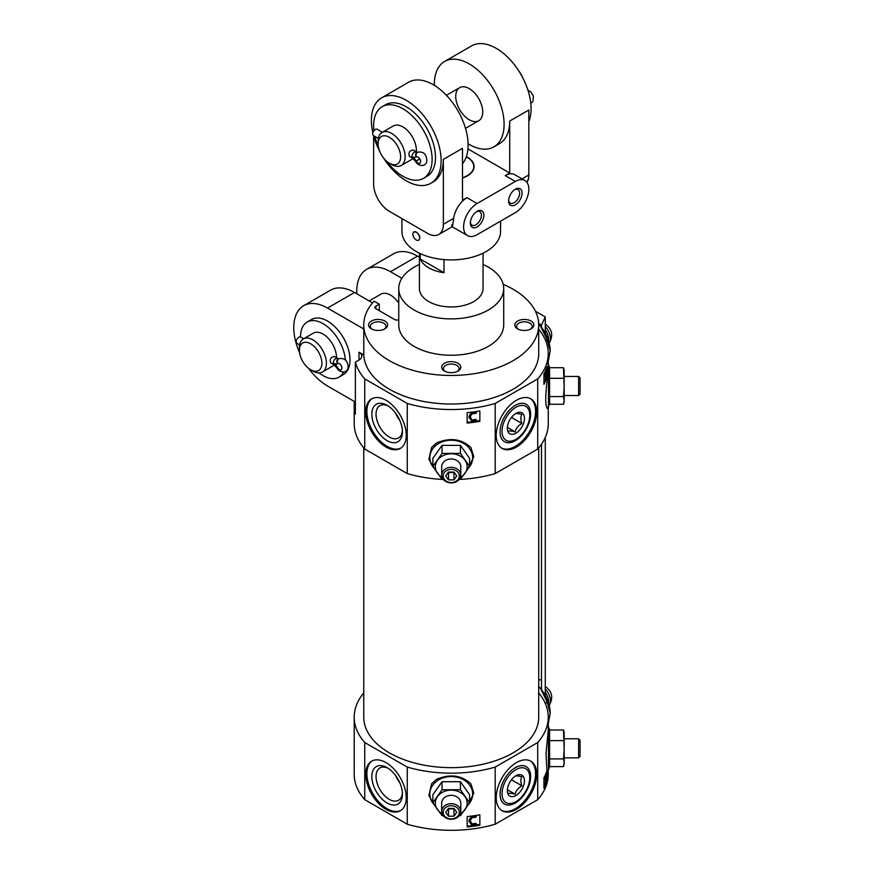 <?xml version="1.0" encoding="UTF-8"?>
<svg xmlns="http://www.w3.org/2000/svg" width="874" height="874" viewBox="0 0 874 874"><rect width="100%" height="100%" fill="white"/><g stroke="black" fill="none" stroke-linecap="round" stroke-linejoin="round"><path stroke-width="1.31" d="M338.424 358.701L334.283 356.45C330.711 357.204 329.487 359.312 330.634 362.786L333.988 364.731L336.829 367.834C339.713 373.384 348.147 373.646 348.136 366.698C347.743 363.912 347.076 356.963 338.074 358.832A3.66 2.983 58.3 0 0 337.43 363.42A3.66 2.109 60 0 1 337.484 363.387A3.66 2.109 60 0 1 341.133 365.507A3.66 2.109 60 0 1 341.133 369.724A3.66 2.109 60 0 1 337.43 367.528L336.829 367.834M299.411 350.277A15.907 9.188 60 0 1 310.652 343.777A15.907 9.188 60 0 1 321.894 363.256A15.907 9.188 60 0 1 310.652 369.757A15.907 9.188 60 0 1 299.411 350.277L299.411 347.677A19.086 11.023 60 0 1 303.354 338.937L313.482 333.092A19.086 11.023 60 0 1 323.019 334.043A19.086 11.023 60 0 1 336.512 357.739M334.174 364.84A19.086 11.023 60 0 1 332.568 366.151L322.44 371.996A19.086 11.023 60 0 1 312.903 371.057L310.652 369.757M303.354 338.937A19.086 11.023 60 0 1 312.903 339.888A19.086 11.023 60 0 1 325.368 356.701A19.086 11.023 60 0 1 322.44 371.996M379.261 310.663L379.261 304.174L374.061 301.169A87.476 50.506 0 0 0 363.759 324.953A87.476 50.506 0 0 0 451.235 375.459A87.476 50.506 0 0 0 538.712 324.953A87.476 50.506 0 0 0 503.195 284.323M359.017 352.222A9.548 5.506 180 0 1 361.803 356.122A9.548 5.506 180 0 1 359.017 360.012L359.017 352.222L363.792 354.986L363.792 329.006A87.476 50.506 180 0 1 363.759 327.553L363.759 324.953M363.792 354.986A87.476 50.506 0 0 0 452.503 404.017A87.476 50.506 0 0 0 538.712 353.522L538.712 324.953M517.594 328.843A9.548 5.506 0 0 0 531.086 328.843A9.548 5.506 0 0 0 531.086 321.053A9.548 5.506 0 0 0 517.594 321.053A9.548 5.506 0 0 0 517.594 328.843L517.594 328.843M419.422 264.483A52.484 30.306 0 0 0 398.752 288.584L398.752 324.953A52.484 30.306 0 0 0 414.123 346.377A52.484 30.306 0 0 0 471.315 352.943A52.484 30.306 0 0 0 503.719 324.953L503.719 288.584A52.484 30.306 0 0 0 483.049 264.483M398.752 319.655A3.179 1.835 180 0 1 394.556 319.502L375.886 308.719A3.179 1.835 180 0 1 374.946 307.419A3.179 1.835 180 0 1 375.886 306.118L379.261 304.174M444.484 371.057A9.548 5.506 0 0 0 457.987 371.057A9.548 5.506 0 0 0 457.987 363.256A9.548 5.506 0 0 0 444.484 363.256A9.548 5.506 0 0 0 444.484 371.057L444.484 371.057M371.384 328.843A9.548 5.506 0 0 0 384.877 328.843A9.548 5.506 0 0 0 384.877 321.053A9.548 5.506 0 0 0 371.384 321.053A9.548 5.506 0 0 0 371.384 328.843L371.384 328.843M354.21 405.47L354.21 423.65A97.025 56.012 0 0 0 364.753 449.039L364.753 378.912A97.025 56.012 0 0 1 355.368 362.12L355.368 414.068A97.025 56.012 180 0 1 354.21 405.47A97.025 56.012 180 0 1 354.451 401.537L327.521 385.991A47.72 27.553 60 0 1 308.588 368.336M299.596 352.768A47.72 27.553 60 0 1 303.66 305.703L330.656 290.124A47.72 27.553 60 0 1 354.516 292.484L372.543 302.896M303.66 305.703A47.72 27.553 60 0 1 327.521 308.074L363.792 329.006M401.876 278.282L390.503 271.705A47.72 27.553 -120 0 0 366.643 269.345A47.72 27.553 -120 0 0 356.843 293.828M366.643 269.345L393.639 253.766A47.72 27.553 60 0 1 417.499 256.126L419.422 257.24M355.368 362.12L359.017 360.012M364.753 378.912L407.251 403.449A97.025 56.012 0 0 0 495.219 403.449L537.718 378.912A97.025 56.012 0 0 0 548.26 353.522A97.025 56.012 0 0 0 538.712 329.301M549.615 766.596L563.501 766.596L564.156 762.762L563.501 758.916L564.156 749.772L563.501 730.019L549.582 730.019L549.582 766.596M548.26 770.158L548.26 774.288A97.025 56.012 0 0 1 537.718 799.677L537.718 742.539A97.025 56.012 0 0 0 548.26 717.15A97.025 56.012 0 0 0 538.712 692.918M546.053 780.875L546.938 780.875A97.025 56.012 180 0 1 543.934 788.217L543.934 777.827A97.025 56.012 0 0 0 546.927 770.551L546.032 753.224L548.26 730.478L548.26 717.15M549.899 765.821L548.468 769.743L546.938 770.584L546.938 780.875M459.32 812.307A8.085 6.599 0 0 1 447.193 818.02A8.085 6.599 0 0 1 447.193 806.593A8.085 6.599 0 0 1 459.32 812.307M453.988 816.196L448.482 816.196L445.729 812.307L448.482 808.406L453.988 808.406L456.741 812.307L453.988 816.196L453.988 808.854L448.482 808.854L448.482 816.196M435.23 806.352L428.85 795.602L431.625 783.792L436.432 779.379C449.957 773.654 461.428 775.129 470.846 783.803L473.817 793.111L467.24 806.352M537.718 799.677L495.219 824.215A97.025 56.012 0 0 1 407.251 824.215L407.251 767.077A97.025 56.012 0 0 0 495.219 767.077L537.718 742.539M495.219 824.215L495.219 767.077M479.859 825.209A97.025 56.012 180 0 1 467.142 826.946L467.142 816.556A97.025 56.012 0 0 0 479.859 814.819L479.859 825.209M549.615 404.28L563.501 404.28L564.156 400.434L563.501 396.588L564.156 387.444L563.501 367.703L549.582 367.703L549.582 404.28M549.899 403.504L547.386 408.486C545.289 406.093 545.201 396.818 547.124 380.638L548.26 368.14L548.26 353.522M548.26 407.83L548.26 423.65A97.025 56.012 0 0 1 537.718 449.039L537.718 378.912M546.938 376.989A97.025 56.012 180 0 1 543.934 384.331L543.934 373.952A97.025 56.012 0 0 0 546.938 366.599L546.938 376.989L546.053 376.989M459.32 475.948A8.085 6.599 0 0 1 447.193 481.661A8.085 6.599 0 0 1 447.193 470.234A8.085 6.599 0 0 1 459.32 475.948M453.988 479.848L448.482 479.848L445.729 475.948L448.482 472.058L453.988 472.058L456.741 475.948L453.988 479.848L453.988 472.506L448.482 472.506L448.482 479.848M435.23 470.004L428.85 459.254L431.625 447.444L436.432 443.031C449.957 437.295 461.428 438.77 470.846 447.455L473.817 456.763L467.24 470.004M443.337 479.476A97.025 56.012 0 0 1 407.251 473.577L407.251 403.449M459.134 479.476A97.025 56.012 0 0 0 495.219 473.577L495.219 403.449M479.859 421.323A97.025 56.012 180 0 1 467.142 423.06L467.142 412.67A97.025 56.012 0 0 0 479.859 410.933L479.859 421.323M363.759 692.918A97.025 56.012 0 0 0 354.21 717.15L354.21 774.288A97.025 56.012 0 0 0 364.753 799.677L364.753 742.539L407.251 767.077M354.21 717.15A97.025 56.012 0 0 0 364.753 742.539M545.649 374.083L545.649 371.046M545.649 777.958L545.649 774.932M472.244 421.738A95.747 55.281 180 0 1 467.142 422.317L467.142 412.67M475.052 421.355A95.747 55.281 180 0 0 479.859 420.558L479.859 410.933M472.244 825.624A95.747 55.281 180 0 1 467.142 826.203L467.142 816.556M475.052 825.231A95.747 55.281 180 0 0 479.859 824.444L479.859 814.819M407.251 824.215L364.753 799.677M363.759 447.87L363.759 717.15A87.476 50.506 0 0 0 389.378 752.853A87.476 50.506 0 0 0 484.709 763.81A87.476 50.506 0 0 0 538.712 717.15L538.712 447.87M537.718 449.039L495.219 473.577M407.251 473.577L364.753 449.039M398.752 288.584A52.484 30.306 0 0 0 414.123 310.019A52.484 30.306 0 0 0 471.315 316.585A52.484 30.306 0 0 0 503.719 288.584M419.422 253.198L419.422 288.584A31.814 18.365 0 0 0 428.741 301.574A31.814 18.365 0 0 0 463.406 305.561A31.814 18.365 0 0 0 483.049 288.584L483.049 253.198M468.988 821.418L469.404 819.473C470.944 816.655 473.293 815.693 476.417 816.589L475.729 817.387L472.463 817.441L470.594 819.768L470.42 821.418L471.993 824.499L475.904 823.811L476.625 824.422L472.277 825.624L469.021 821.221M469.404 819.473L469.021 820.664M470.42 821.123L471.993 823.942L475.904 823.242L476.625 824.422M468.988 417.532L469.404 415.587C470.944 412.779 473.293 411.818 476.417 412.703L475.729 413.511L472.463 413.555L470.594 415.893L470.42 417.543L471.993 420.623L475.904 419.935L476.625 420.536L472.277 421.749L469.021 417.346M469.404 415.587L469.021 416.789M470.42 417.237L471.993 420.055L475.904 419.367L476.625 420.536M543.934 784.044L544.491 782.787L545.474 782.787L545.573 779.51L544.884 780.318L543.934 779.193M543.934 380.168L544.491 378.901L545.474 378.901L545.573 375.634L544.884 376.432L543.934 375.307M475.904 823.242L475.904 823.811M471.993 823.942L471.993 824.499M470.562 822.281L470.562 822.838M476.417 816.021L476.417 816.589M475.904 419.367L475.904 419.935M471.993 420.055L471.993 420.623M470.562 418.395L470.562 418.963M476.417 412.135L476.417 412.703M544.928 778.843L545.726 778.079C546.294 778.188 546.272 779.816 545.671 782.973L544.338 785.54L545.474 782.787M544.819 778.079L545.879 777.958L544.906 777.958M545.835 773.73L545.005 778.898M544.884 780.318L543.934 779.346M544.185 783.628L545.168 783.628M543.989 783.978L544.972 783.978M543.934 784.218L544.786 784.218M543.934 784.328L544.502 784.328M544.928 374.968L545.726 374.192C546.294 374.301 546.272 375.929 545.671 379.098L544.338 381.654L545.474 378.901M544.819 374.192L545.879 374.083L544.906 374.083M545.835 369.844L545.005 375.022M544.884 376.432L543.934 375.459M544.185 379.742L545.168 379.742M543.989 380.103L544.972 380.103M543.934 380.343L544.786 380.343M543.934 380.452L544.502 380.452M536.712 411.96A28.634 16.53 -60 0 1 524.214 440.769A28.634 16.53 -60 0 1 502.146 448.438A28.634 16.53 -60 0 1 502.146 415.379A28.634 16.53 -60 0 1 530.78 398.85A28.634 16.53 -60 0 1 536.712 411.96M386.002 400.27A28.634 16.53 60 0 1 404.706 425.496A28.634 16.53 60 0 1 400.314 448.438A28.634 16.53 60 0 1 371.69 431.909A28.634 16.53 60 0 1 371.69 398.85A28.634 16.53 60 0 1 386.002 400.27M536.712 774.288A28.634 16.53 -60 0 1 524.214 803.097A28.634 16.53 -60 0 1 502.146 810.766A28.634 16.53 -60 0 1 502.146 777.707A28.634 16.53 -60 0 1 530.78 761.178A28.634 16.53 -60 0 1 536.712 774.288M386.002 762.598A28.634 16.53 60 0 1 404.706 787.824A28.634 16.53 60 0 1 400.314 810.766A28.634 16.53 60 0 1 371.69 794.237A28.634 16.53 60 0 1 371.69 761.178A28.634 16.53 60 0 1 386.002 762.598M400.871 448.1A28.634 16.53 60 0 1 372.816 431.264A28.634 16.53 60 0 1 372.258 398.544M387.127 405.339L387.127 405.339A21.632 12.487 60 0 1 402.422 431.832A21.632 12.487 60 0 1 387.127 440.66A21.632 12.487 60 0 1 371.832 414.167A21.632 12.487 60 0 1 387.127 405.339M402.39 430.543A18.66 10.772 60 0 1 398.762 437.819A18.66 10.772 60 0 1 379.906 427.168A18.66 10.772 60 0 1 380.114 405.514A18.66 10.772 60 0 1 388.22 406.017M399.768 420.35A17.895 10.335 60 0 1 395.736 413.369M530.201 398.544A28.634 16.53 -60 0 1 535.587 411.315A28.634 16.53 -60 0 1 523.45 439.731A28.634 16.53 -60 0 1 501.6 448.1M530.638 414.167A21.632 12.487 -60 0 1 515.343 440.66A21.632 12.487 -60 0 1 500.048 431.832A21.632 12.487 -60 0 1 515.343 405.339A21.632 12.487 -60 0 1 530.638 414.167M400.871 810.427A28.634 16.53 60 0 1 372.816 793.592A28.634 16.53 60 0 1 372.258 760.872M387.127 767.667L387.127 767.667A21.632 12.487 60 0 1 402.422 794.149A21.632 12.487 60 0 1 387.127 802.988A21.632 12.487 60 0 1 371.832 776.494A21.632 12.487 60 0 1 387.127 767.667M402.39 792.871A18.66 10.772 60 0 1 398.762 800.147A18.66 10.772 60 0 1 379.906 789.495A18.66 10.772 60 0 1 380.114 767.842A18.66 10.772 60 0 1 388.22 768.333M399.768 782.678A17.895 10.335 60 0 1 395.736 775.697M530.201 760.872A28.634 16.53 -60 0 1 535.587 773.632A28.634 16.53 -60 0 1 523.45 802.059A28.634 16.53 -60 0 1 501.6 810.427M530.638 776.494A21.632 12.487 -60 0 1 515.343 802.988A21.632 12.487 -60 0 1 500.048 794.149A21.632 12.487 -60 0 1 515.343 767.667A21.632 12.487 -60 0 1 530.638 776.494M432.87 466.388L432.87 458.358L442.047 445.369L460.412 445.369L469.6 458.358L469.6 466.388L460.412 453.398L442.047 453.398L432.87 466.388L442.047 479.378M442.047 453.398L442.047 445.369M460.412 453.398L460.412 445.369M460.412 479.378L469.6 466.388M442.124 477.412A15.907 12.99 0 0 1 437.459 473.26A15.907 12.99 0 0 1 437.459 460.281A15.907 12.99 0 0 1 451.235 453.781A15.907 12.99 0 0 1 465.012 460.281A15.907 12.99 0 0 1 465.012 473.26A15.907 12.99 0 0 1 460.347 477.412M460.773 475.106A9.548 7.79 0 0 1 451.235 482.896A9.548 7.79 0 0 1 441.687 475.106A9.548 7.79 0 0 1 451.235 467.317A9.548 7.79 0 0 1 460.773 475.106L460.773 466.771A9.548 7.79 0 0 0 451.235 458.981A9.548 7.79 0 0 0 441.687 466.771L441.687 475.106M563.501 367.703L564.156 370.084L564.156 401.898L563.501 404.28M563.501 378.3L549.582 378.3M563.501 396.588L549.582 396.588M578.599 376.443L578.599 395.529L580.063 394.065L580.063 377.907L578.599 376.443L564.156 376.443M432.87 802.736L432.87 794.706L442.047 781.717L460.412 781.717L469.6 794.706L469.6 802.736L460.412 789.757L442.047 789.757L432.87 802.736L442.047 815.726M442.047 789.757L442.047 781.717M460.412 789.757L460.412 781.717M460.412 815.726L469.6 802.736M442.124 813.76A15.907 12.99 0 0 1 437.459 809.619A15.907 12.99 0 0 1 437.459 796.629A15.907 12.99 0 0 1 451.235 790.129A15.907 12.99 0 0 1 465.012 796.629A15.907 12.99 0 0 1 465.012 809.619A15.907 12.99 0 0 1 460.347 813.76M460.773 811.454A9.548 7.79 0 0 1 451.235 819.255A9.548 7.79 0 0 1 441.687 811.454A9.548 7.79 0 0 1 451.235 803.665A9.548 7.79 0 0 1 460.773 811.454L460.773 803.119A9.548 7.79 0 0 0 451.235 795.329A9.548 7.79 0 0 0 441.687 803.119L441.687 811.454M563.501 730.019L564.156 732.412L564.156 764.215L563.501 766.596M563.501 740.628L549.582 740.628M563.501 758.916L549.582 758.916M578.599 738.77L578.599 757.856L580.063 756.392L580.063 740.234L578.599 738.77L564.156 738.77M300.536 336.971A31.814 18.365 60 0 1 307.124 322.08L311.614 319.48A31.814 18.365 60 0 1 327.521 321.053A31.814 18.365 60 0 1 348.3 349.087A31.814 18.365 60 0 1 343.427 374.575L338.926 377.175A31.814 18.365 60 0 1 319.043 372.892M354.451 401.537L355.368 402.062M398.752 303.092A19.086 11.023 -120 0 0 390.503 295.084A19.086 11.023 -120 0 0 380.955 294.134L369.167 300.951M530.42 329.203A7.822 4.512 0 0 0 532.157 326.363A7.822 4.512 0 0 0 524.334 321.84A7.822 4.512 0 0 0 516.512 326.363A7.822 4.512 0 0 0 518.26 329.203M384.21 329.203A7.822 4.512 0 0 0 385.947 326.363A7.822 4.512 0 0 0 378.136 321.84A7.822 4.512 0 0 0 370.314 326.363A7.822 4.512 0 0 0 372.051 329.203M457.31 371.406A7.822 4.512 0 0 0 459.058 368.566A7.822 4.512 0 0 0 451.235 364.043A7.822 4.512 0 0 0 443.413 368.566A7.822 4.512 0 0 0 445.161 371.406M307.124 322.08A31.814 18.365 60 0 1 323.019 323.653A31.814 18.365 60 0 1 345.427 360.241M343.58 372.04A31.814 18.365 60 0 1 338.926 377.175M335.518 363.835A3.66 2.109 120 0 0 335.529 364.851L338.336 363.234M337.648 358.395A3.66 2.109 120 0 0 334.829 359.367A3.66 2.109 120 0 0 333.234 363.049L335.529 364.851M303.66 338.762L300.667 337.047A3.66 2.109 120 0 0 297.018 339.156A3.66 2.109 120 0 0 297.018 343.384L299.64 344.902M337.058 367.725L337.43 367.528A8.237 4.752 60 0 0 333.234 363.049A8.237 4.752 -120 0 0 337.353 363.464A8.237 4.752 -120 0 0 337.43 363.42L337.528 363.366M338.249 358.722A3.66 2.983 58.3 0 0 338.085 358.81L337.047 362.612A3.66 2.983 57.4 0 0 337.43 363.42L337.353 363.464M443.97 272.699A31.814 18.365 180 0 1 428.741 267.815A31.814 18.365 180 0 1 420.263 259.021L443.97 272.699L443.97 259.6M420.263 259.021L420.263 253.602M462.477 177.783A22.516 13.001 0 0 0 467.164 157.32A22.516 13.001 0 0 0 466.29 156.85M418.646 240.186L418.843 240.077C420.656 237.597 419.826 234.942 416.374 232.102L413.872 231.927A4.774 2.753 60 0 1 416.253 232.167A4.774 2.753 60 0 1 419.378 236.362A4.774 2.753 60 0 1 418.646 240.186A4.774 2.753 60 0 1 416.253 239.957A4.774 2.753 60 0 1 413.14 235.751A4.774 2.753 60 0 1 413.872 231.927M401.931 218.566L401.931 231.446A49.305 28.471 0 0 0 416.374 251.581A49.305 28.471 0 0 0 470.103 257.743A49.305 28.471 0 0 0 500.54 231.446L500.54 221.166M514.699 189.647A7.822 4.512 -60 0 1 518.031 189.56A7.822 4.512 -60 0 1 518.031 198.584A7.822 4.512 -60 0 1 510.208 203.107A7.822 4.512 -60 0 1 508.624 200.179M372.87 132.892A49.305 28.471 60 0 1 381.599 97.844A49.305 28.471 60 0 1 406.246 100.281A49.305 28.471 60 0 1 438.464 143.729A49.305 28.471 60 0 1 430.904 183.245L433.154 181.945A49.305 28.471 60 0 0 443.358 159.374L462.477 148.329L462.477 200.277L466.978 197.688A19.086 11.023 -60 0 0 453.672 218.347C452.645 226.836 451.978 229.01 451.672 224.891M443.358 159.374L443.358 224.301A22.265 12.859 60 0 1 438.748 234.494A22.265 12.859 60 0 1 427.615 233.391L389.378 211.322A22.265 12.859 60 0 1 373.635 184.043L373.635 135.94M468.082 143.762A49.305 28.471 -120 0 0 469.229 144.439A49.305 28.471 -120 0 0 493.886 146.876L499.502 143.631A49.305 28.471 -120 0 0 509.717 121.06L528.836 110.026L528.836 174.953A22.265 12.859 60 0 1 526.989 182.437M477.106 234.691L515.343 212.622A19.086 11.023 120 0 0 527.809 195.798A19.086 11.023 120 0 0 524.881 180.503A19.086 11.023 120 0 0 515.343 181.453L477.106 203.522A19.086 11.023 120 0 0 464.629 220.346A19.086 11.023 120 0 0 467.557 235.641A19.086 11.023 120 0 0 477.106 234.691M515.343 181.453L505.216 175.608A19.086 11.023 -60 0 1 514.764 174.658L524.881 180.503M430.904 183.245A49.305 28.471 60 0 1 383.642 158.15M379.698 151.311A49.305 28.471 60 0 1 373.548 135.623M381.599 97.844L408.584 82.254A49.305 28.471 60 0 1 433.242 84.702A49.305 28.471 60 0 1 463.876 123.442A49.305 28.471 60 0 1 462.477 163.766M493.886 146.876A49.305 28.471 -120 0 0 493.886 89.946A49.305 28.471 -120 0 0 444.582 61.475L471.567 45.896A49.305 28.471 60 0 1 496.224 48.343A49.305 28.471 60 0 1 528.836 121.65M444.582 61.475A49.305 28.471 -120 0 0 434.389 85.379M505.216 175.608L509.717 173.008L509.717 121.06M462.477 178.012A22.866 13.197 0 0 0 474.101 166.519A22.866 13.197 0 0 0 466.366 156.621M509.717 173.008L467.94 148.886M522.051 178.875L528.836 174.953A19.086 11.023 60 0 1 526.727 182.098M477.106 211.322A9.548 5.506 -60 0 1 483.846 215.212A9.548 5.506 -60 0 1 477.106 226.901A9.548 5.506 -60 0 1 470.354 223.001A9.548 5.506 -60 0 1 477.106 211.322L477.106 211.322M515.343 189.243A9.548 5.506 -60 0 1 522.084 193.143A9.548 5.506 -60 0 1 515.343 204.822A9.548 5.506 -60 0 1 508.592 200.933A9.548 5.506 -60 0 1 515.343 189.243L515.343 189.243M469.229 119.76A19.086 11.023 -120 0 0 478.777 120.71A19.086 11.023 -120 0 0 481.694 105.415A19.086 11.023 -120 0 0 469.229 88.602A19.086 11.023 -120 0 0 459.691 87.651A19.086 11.023 -120 0 0 456.763 102.946A19.086 11.023 -120 0 0 469.229 119.76M476.461 211.727A7.822 4.512 -60 0 1 479.793 211.639A7.822 4.512 -60 0 1 479.793 220.663A7.822 4.512 -60 0 1 471.971 225.175A7.822 4.512 -60 0 1 470.387 222.247M378.136 143.784A15.907 9.188 60 0 1 389.378 137.294A15.907 9.188 60 0 1 400.62 156.774A15.907 9.188 60 0 1 389.378 163.263A15.907 9.188 60 0 1 378.136 143.784L378.136 141.195A19.086 11.023 60 0 1 382.08 132.455L393.333 125.965A19.086 11.023 60 0 1 402.87 126.905A19.086 11.023 60 0 1 416.297 151.858M413.129 158.533A19.086 11.023 60 0 1 412.419 159.024L401.166 165.514A19.086 11.023 60 0 1 391.628 164.563L389.378 163.263M382.08 132.455A19.086 11.023 60 0 1 391.628 133.394A19.086 11.023 60 0 1 404.094 150.219A19.086 11.023 60 0 1 401.166 165.514M417.149 152.207L413.009 149.967C409.436 150.71 408.213 152.83 409.36 156.304L412.528 158.128M373.941 130.696A41.351 23.871 60 0 1 382.2 106.672A41.351 23.871 60 0 1 402.87 108.726A41.351 23.871 60 0 1 429.888 145.171A41.351 23.871 60 0 1 423.551 178.307A41.351 23.871 60 0 1 386.843 161.472M378.42 146.887A41.351 23.871 60 0 1 374.968 136.442M382.2 106.672L385.576 104.727A41.351 23.871 60 0 1 406.246 106.781A41.351 23.871 60 0 1 433.264 143.216A41.351 23.871 60 0 1 426.927 176.351L423.551 178.307M518.828 70.991A15.907 9.188 60 0 1 522.772 77.83M416.374 151.901A3.66 2.109 120 0 0 413.555 152.884A3.66 2.109 120 0 0 411.96 156.566A3.66 2.109 120 0 0 411.96 156.588A8.237 4.752 60 0 1 416.155 161.067L419.815 158.937L416.144 161.056A3.66 2.109 60 0 0 419.859 163.241A3.66 2.109 60 0 0 419.859 159.013A3.66 2.109 60 0 0 416.21 156.905A3.66 2.109 60 0 0 416.155 156.938L416.253 156.883M416.079 156.97A8.237 4.752 -120 0 0 416.155 156.938L416.079 156.97A8.237 4.752 -120 0 1 411.96 156.566L411.96 156.588A3.66 2.109 120 0 0 412.725 158.27L415.554 161.373L416.155 161.067M382.386 132.28L377.153 129.254A3.66 2.109 120 0 0 373.493 131.373A3.66 2.109 120 0 0 373.493 135.59L378.366 138.409M416.974 152.24A3.66 2.983 58.3 0 0 416.811 152.327A3.66 2.983 58.3 0 0 416.155 156.938A3.66 2.983 57.4 0 1 415.784 156.118L416.8 152.349C425.802 150.481 426.37 157.287 426.862 160.15C426.785 167.251 418.209 166.847 415.565 161.362M545.278 695.606L545.278 437.426M545.3 703.417L547.277 702.27A31.169 17.993 60 0 0 547.222 702.117L540.645 688.614A27.039 15.612 60 0 1 541.476 689.673A27.039 15.612 60 0 1 550.205 713.25L547.277 702.27M545.234 703.264L547.222 702.117M547.812 726.032L550.205 713.25M538.712 686.374A27.039 15.612 60 0 1 540.645 688.614M541.476 689.673L541.476 679.633L538.712 680.07M535.412 311.22L545.278 316.912L541.476 325.106L538.679 323.489M545.278 333.289L545.278 316.912M545.737 340.838L547.277 339.942A31.169 17.993 60 0 0 547.222 339.789L540.645 326.286A27.039 15.612 -120 0 0 538.701 324.025M545.671 340.685L547.222 339.789M547.812 363.704L550.205 350.922L547.277 339.942M540.645 326.286A27.039 15.612 -120 0 1 541.476 327.357A27.039 15.612 60 0 1 550.205 350.922M541.476 327.357L541.476 325.106M541.476 679.633L541.476 444.221M545.278 329.848A12.083 6.981 60 0 1 548.544 340.969M545.278 326.559A12.083 6.981 60 0 1 549.189 343.001A12.083 6.981 60 0 1 549.145 343.056M545.278 692.175A12.083 6.981 60 0 1 548.544 703.297M545.278 688.876A12.083 6.981 60 0 1 549.189 705.329A12.083 6.981 60 0 1 549.145 705.373M515.9 439.338A19.621 11.329 120 0 0 529.764 414.833A19.621 11.329 120 0 0 515.758 407.382A19.621 11.329 120 0 0 502.026 431.166A19.621 11.329 120 0 0 515.485 439.578A19.621 11.329 120 0 0 515.9 439.338M515.9 433.209A12.105 6.992 120 0 0 524.466 418.384A12.105 6.992 120 0 0 515.9 413.446A12.105 6.992 120 0 0 507.346 428.26A12.105 6.992 120 0 0 515.9 433.209M508.384 431.275C509.258 430.685 511.509 430.893 515.136 431.876C516.01 428.326 518.26 425.518 521.887 423.486C520.522 419.706 520.522 416.712 521.887 414.484C518.293 413.5 516.042 413.304 515.136 413.883M507.433 427.43L515.136 431.876M511.443 417.455L521.887 423.486M515.9 801.666A19.621 11.329 120 0 0 529.764 777.161A19.621 11.329 120 0 0 515.758 769.71A19.621 11.329 120 0 0 502.026 793.494A19.621 11.329 120 0 0 515.485 801.906A19.621 11.329 120 0 0 515.9 801.666M515.9 795.526A12.105 6.992 120 0 0 524.466 780.711A12.105 6.992 120 0 0 515.9 775.762A12.105 6.992 120 0 0 507.346 790.588A12.105 6.992 120 0 0 515.9 795.526M508.384 793.603C509.258 793.013 511.509 793.221 515.136 794.204C516.01 790.642 518.26 787.845 521.887 785.813C520.522 782.033 520.522 779.029 521.887 776.811C518.293 775.828 516.042 775.631 515.136 776.21M507.433 789.757L515.136 794.204M511.443 779.783L521.887 785.813M333.234 363.049A3.66 2.109 120 0 0 333.988 364.731M354.516 292.484L327.521 308.074M417.499 256.126L390.503 271.705M548.468 769.743L548.468 726.873L547.386 725.813M548.468 407.426L548.468 364.556L547.386 363.497M433.93 468.027A21.435 17.502 0 0 1 444.582 441.075A21.435 17.502 0 0 1 472.67 457.714A21.435 17.502 0 0 1 468.54 468.027M433.93 804.386A21.435 17.502 0 0 1 444.582 777.423A21.435 17.502 0 0 1 472.67 794.062A21.435 17.502 0 0 1 468.54 804.386M375.886 308.719L375.886 306.118M453.672 218.347L443.358 224.301M477.106 203.522L466.978 197.688M549.615 730.019L548.468 726.873M549.615 367.703L548.468 364.556M543.934 780.406L544.731 780.406M543.934 376.519L544.731 376.519M578.599 395.529L564.156 395.529M578.599 757.856L564.156 757.856M467.557 235.641L452.164 226.748L438.748 234.494M465.514 128.369L478.777 120.71M446.428 95.31L459.691 87.651M530.802 103.405L533.031 101.253L533.402 96.216L530.966 92.043L527.918 90.142M549.189 343.001C553.482 335.452 552.226 329.203 545.398 324.265L545.278 324.199M549.189 705.329C553.482 697.769 552.226 691.531 545.398 686.593L545.278 686.527M529.764 414.833L529.731 413.522M515.485 439.578L514.327 440.201M529.764 777.161L529.731 775.839M515.485 801.906L514.327 802.529"/></g></svg>
